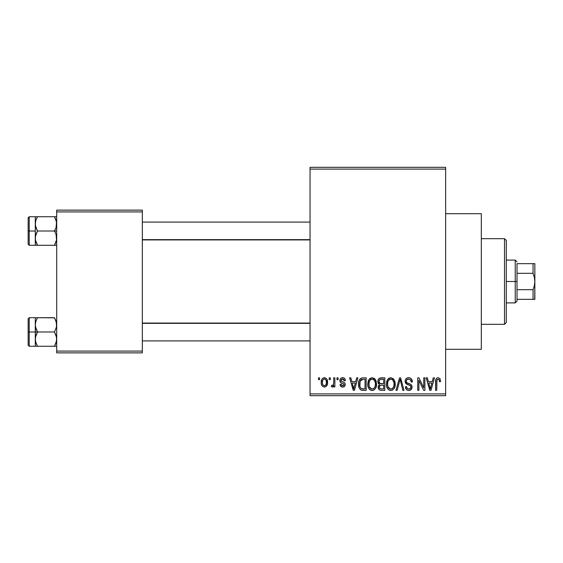 <?xml version="1.0" encoding="UTF-8"?>
<svg xmlns="http://www.w3.org/2000/svg" width="563" height="563" viewBox="0 0 563 563"><rect width="100%" height="100%" fill="white"/><g stroke="black" fill="none" stroke-linecap="round" stroke-linejoin="round"><path stroke-width="0.84" d="M340.031 381.651L340.552 382.551L339.925 380.053L340.601 378.519L341.523 377.872L343.465 377.787L344.936 378.998L345.408 380.602L344.267 380.764L343.796 379.49L342.557 378.976L341.467 379.335L341.023 380.391L341.375 381.264L344.176 382.432L345.042 383.445L345.203 385.015L344.366 386.556L342.684 387.091L340.798 386.38L340.052 384.494L341.185 384.332L341.593 385.395L342.642 385.789L343.641 385.556L344.106 384.684L343.74 383.931L340.552 382.551M445.643 349.299L481.323 349.299L481.323 213.701L445.643 213.701L481.323 213.701L481.323 349.299L445.643 349.299M310.044 169.097L310.044 393.903L445.643 393.903L445.643 169.097L310.044 169.097L310.044 167.317L445.643 167.317L445.643 169.097L445.643 167.317L310.044 167.317L310.044 395.683L445.643 395.683L445.643 169.097L310.044 169.097M329.186 379.631L329.186 377.843L330.319 377.843L330.319 379.631L329.186 379.631L330.319 379.631L330.319 377.843L329.186 377.843L329.186 379.631M333.725 382.551L333.725 377.843L334.865 377.843L334.865 386.929L333.725 386.929L333.725 385.479L332.649 387.048L331.297 386.605L331.621 385.303L332.599 385.451L333.338 384.867L333.725 382.551L333.514 384.409L332.437 385.465L331.621 385.303L331.297 386.605L332.374 387.091L333.725 385.479L333.725 386.929L334.865 386.929L334.865 377.843L333.725 377.843L333.725 382.551M336.97 379.631L336.97 377.843L338.11 377.843L338.11 379.631L336.97 379.631L338.11 379.631L338.11 377.843L336.97 377.843L336.97 379.631M355.725 381.573L356.703 377.843L357.892 377.843L354.437 390.335L353.247 390.335L349.623 377.843L350.812 377.843L351.798 381.573L355.725 381.573L351.798 381.573L350.812 377.843L349.623 377.843L353.247 390.335L354.437 390.335L357.892 377.843L356.703 377.843L355.725 381.573M372.164 377.682L374.824 378.85L376.295 381.7L376.365 386.119L375.38 388.667L373.684 390.166L371.622 390.455L369.469 389.3L368.223 387.119L367.801 383.487L368.378 380.63L369.884 378.484L372.164 377.682L368.913 379.589L367.787 384.079C367.59 387.541 369.046 389.68 372.157 390.497C375.331 389.659 376.795 387.464 376.548 383.924L375.43 379.638L372.164 377.682M390.821 377.682L393.474 378.85L394.945 381.7L395.015 386.119L394.03 388.667L392.341 390.166L390.272 390.455L388.125 389.3L386.872 387.119L386.457 383.487L387.027 380.63L388.54 378.484L390.821 377.682L387.569 379.589L386.443 384.079C386.246 387.541 387.703 389.68 390.813 390.497C393.987 389.659 395.444 387.464 395.198 383.924L394.079 379.638L390.821 377.682M438.162 377.682L439.935 378.561L440.611 381.573L439.478 381.735L439.196 379.926L438.507 379.209L436.951 379.891L436.719 390.335L435.586 390.335L435.776 379.786L436.571 378.266L438.162 377.682C436.163 378.188 435.305 379.582 435.586 381.855L435.586 390.335L436.719 390.335L436.881 380.081L438.105 379.145C439.182 379.553 439.647 380.419 439.478 381.735L440.611 381.573L439.935 378.561L438.162 377.682M432.278 381.573L433.257 377.843L434.453 377.843L430.998 390.335L429.801 390.335L426.177 377.843L427.366 377.843L428.352 381.573L432.278 381.573L428.352 381.573L427.366 377.843L426.177 377.843L429.801 390.335L430.998 390.335L434.453 377.843L433.257 377.843L432.278 381.573M423.749 387.837L423.749 377.843L424.882 377.843L424.882 390.335L423.672 390.335L418.879 380.321L418.879 390.335L417.746 390.335L417.746 377.843L418.963 377.843L423.749 387.837L418.963 377.843L417.746 377.843L417.746 390.335L418.879 390.335L418.879 380.321L423.672 390.335L424.882 390.335L424.882 377.843L423.749 377.843L423.749 387.837M405.093 381.306L405.627 379.265L407.232 377.907L409.421 377.752L411.433 378.927L412.39 381.897L411.257 382.059L410.526 379.997L408.808 379.152L406.887 379.687L406.24 381.06L406.753 382.657L410.779 384.367L411.877 385.845L411.87 388.379L410.138 390.272L408.126 390.433L406.303 389.413L405.416 386.767L406.556 386.605L407.316 388.54L409.005 389.033L410.638 388.16L410.863 386.366L410.188 385.444L406.064 383.769L405.093 381.306L406.817 384.276L410.575 385.761L410.934 387.034C410.835 388.336 410.124 389.005 408.801 389.033C407.352 388.92 406.606 388.104 406.556 386.605L405.416 386.767C405.494 389.033 406.634 390.279 408.837 390.497C410.906 390.321 411.982 389.181 412.067 387.077C411.954 385.191 410.948 384.043 409.055 383.642C407.464 383.48 406.521 382.692 406.226 381.278C406.345 379.884 407.112 379.173 408.527 379.145C410.251 379.321 411.159 380.292 411.257 382.059L412.39 381.897C412.341 379.356 411.089 377.949 408.632 377.682C406.402 377.836 405.219 379.047 405.093 381.306M395.958 390.335L399.526 377.843L400.631 377.843L404.002 390.335L402.819 390.335L400.145 379.307L397.147 390.335L395.958 390.335L397.147 390.335L400.145 379.307L402.819 390.335L404.002 390.335L400.631 377.843L399.526 377.843L395.958 390.335M377.843 381.51L378.301 379.42L379.539 378.153L384.818 377.843L384.818 390.335L380.665 390.3L379.005 389.505L378.188 386.816L379.399 384.578L378.174 383.283L377.843 381.51L379.399 384.578L378.167 387.196C378.273 389.209 379.307 390.25 381.292 390.335L384.818 390.335L384.818 377.843L381.299 377.843C379.019 377.942 377.864 379.166 377.843 381.51M358.547 384.156L359.018 380.806L360.313 378.639L362.298 377.872L366.168 377.843L366.168 390.335L362.072 390.293L360.44 389.687L359.039 387.548L358.547 384.156C358.321 386.732 359.201 388.709 361.186 390.103L366.168 390.335L366.168 377.843L362.839 377.843C359.68 378.498 358.244 380.602 358.547 384.156L358.547 384.585M321.241 382.481L321.832 379.342L323.113 377.998L325.182 377.794L326.941 379.307L327.441 383.966L325.9 386.647L324.014 387.062L322.339 386.141L321.473 384.494L321.241 382.481C321.072 384.993 322.127 386.528 324.401 387.091C326.702 386.514 327.757 384.944 327.56 382.383C327.75 379.835 326.695 378.266 324.401 377.682C322.071 378.28 321.016 379.877 321.241 382.481M318.482 379.631L318.482 377.843L319.615 377.843L319.615 379.631L318.482 379.631L319.615 379.631L319.615 377.843L318.482 377.843L318.482 379.631M56.694 210.133L142.333 210.133L142.333 211.92L56.694 211.92L56.694 351.08L142.333 351.08L142.333 210.133L56.694 210.133L56.694 211.92L56.694 210.133M56.694 352.867L142.333 352.867L142.333 211.92L56.694 211.92L56.694 352.867L56.694 351.08L142.333 351.08L142.333 352.867L56.694 352.867M310.044 395.683L310.044 393.903L445.643 393.903L445.643 395.683L310.044 395.683M436.832 380.292L436.951 379.891M430.836 386.668L430.315 389.033L428.739 383.037L431.898 383.037L430.836 386.668L431.898 383.037L428.739 383.037L429.675 386.464M430.421 388.435L430.681 387.253M412.165 380.328L411.82 379.49M409.027 377.696L408.632 377.682M405.184 382.207L405.501 383.058M406.817 384.276L408.034 384.712M408.189 384.754L408.787 384.923M410.899 387.443L410.005 388.766M405.416 386.767L405.437 387.119M405.48 387.471L405.634 388.167M406.303 389.413L406.824 389.892M411.215 389.519L411.602 388.984M412.025 386.45L411.877 385.845M409.357 383.734L407.162 382.953M406.887 379.687L407.246 379.434M399.653 381.271L399.913 380.292M400.145 379.307L400.363 380.292M395.142 382.805L395.092 382.439M387.027 380.63L386.682 381.749M386.45 384.613L386.485 385.155M386.64 386.225L387.696 388.78M386.978 387.414L387.365 388.252M388.414 389.582L389.744 390.335M391.897 390.335L392.312 390.18M390.574 389.026L388.055 386.936L387.576 384.114C387.372 381.447 388.456 379.793 390.828 379.145C393.143 379.751 394.22 381.334 394.065 383.903C394.325 386.654 393.234 388.364 390.806 389.033L391.018 389.026M388.773 388.104L390.349 388.998M388.146 387.147L388.484 387.745M390.412 379.173L388.956 379.898L387.893 381.658L387.583 384.473L388.055 386.936M392.334 379.617L390.623 379.152M392.728 388.259L393.769 386.436L394.065 383.903L393.924 382.312L392.65 379.863M381.299 377.843L380.581 377.886M378.463 385.732L378.329 386.084M379.005 389.505L380.053 390.173M379.033 380.884L380.102 379.462L383.685 379.307L383.685 383.685L381.447 383.685C379.891 383.755 379.068 383.03 378.976 381.503L380.039 383.473L383.685 383.685L383.685 379.307L380.384 379.378M379.582 379.793L379.223 380.292M381.038 388.857L381.707 388.871C380.222 389.04 379.42 388.414 379.307 386.985L380.363 385.261L383.685 385.141L383.685 388.871L381.707 388.871L383.685 388.871L383.685 385.141L380.651 385.198L379.532 385.929M379.307 386.985L379.659 388.259L380.813 388.836M375.943 380.637L375.704 380.131M374.824 378.85L374.064 378.209M368.378 380.63L368.026 381.749M367.801 383.487L367.787 384.079M367.801 384.613L367.836 385.155M367.991 386.225L369.039 388.78M368.329 387.414L368.709 388.252M369.757 389.582L370.13 389.863M370.595 390.138L371.094 390.335M373.248 390.335L373.656 390.18M375.669 388.203L376.365 386.119M371.925 389.026L369.405 386.936L368.927 384.114C368.716 381.447 369.8 379.793 372.178 379.145C374.486 379.751 375.563 381.334 375.408 383.903C375.669 386.654 374.585 388.364 372.15 389.033L372.368 389.026M370.123 388.104L371.693 388.998M369.497 387.147L369.835 387.745M371.763 379.173L370.299 379.898L369.244 381.658L368.934 384.473L369.405 386.936M373.684 379.617L371.967 379.152M374.078 388.259L375.12 386.436L375.408 383.903L375.275 382.312L373.994 379.863M359.363 379.948L358.92 381.102M358.645 385.873L358.828 386.844M362.072 390.293L362.98 390.335M359.884 386.309L360.13 381.123L362.987 379.307L365.028 379.307L365.028 388.871L361.404 388.625C360.074 387.492 359.497 386.014 359.68 384.177L359.975 386.654L360.89 388.266L362.199 388.829L365.028 388.871L365.028 379.307L362.755 379.307M359.687 383.79L359.68 384.177M360.545 380.306L361.207 379.68L360.214 380.912L359.701 383.403M354.282 386.668L353.761 389.033L352.178 383.037L355.337 383.037L354.282 386.668L355.337 383.037L352.178 383.037L353.458 387.745M353.979 387.844L354.127 387.253M345.408 380.602C345.26 378.822 344.338 377.85 342.635 377.682C340.861 377.829 339.946 378.808 339.89 380.616C339.961 382.2 340.812 383.136 342.445 383.417L343.74 383.931L344.106 384.684L342.642 385.789L341.185 384.332L340.052 384.494C340.193 386.127 341.072 386.992 342.684 387.091C344.31 386.992 345.161 386.134 345.246 384.501C345.042 382.924 344.106 381.995 342.438 381.714L341.319 381.214L341.023 380.391L342.557 378.976L344.267 380.764L345.408 380.602M345.161 379.511L344.795 378.758M344.626 378.533L343.733 377.879M340.981 382.847L341.459 383.058M343.106 383.642L343.592 383.846M340.798 386.38L341.206 386.697M343.451 382.08L342.944 381.89M327.56 382.383L327.553 381.988M327.251 380.039L327.11 379.666M321.501 380.201L321.36 380.877M321.367 384.036L321.6 384.895M326.948 385.472L327.202 384.888M327.342 384.43L327.441 383.966M327.532 383.178L327.553 382.784M323.838 379.082L322.733 380.243L322.374 382.39C322.205 380.644 322.866 379.504 324.372 378.976C325.914 379.476 326.603 380.609 326.427 382.39C326.603 384.135 325.935 385.268 324.429 385.789C322.888 385.303 322.198 384.17 322.374 382.39L322.557 384.036L323.408 385.43L324.964 385.697L326.068 384.536L326.427 382.39L326.061 380.222L325.393 379.342L324.098 379.005M429.85 387.105L430.012 387.745M391.229 389.005L392.404 388.533M372.579 389.005L373.748 388.533M362.53 379.321L361.207 379.68M353.761 389.033L353.867 388.435M504.518 238.677L506.306 240.464L506.306 322.536L504.518 324.323L481.323 324.323L504.518 324.323L504.518 238.677L481.323 238.677L504.518 238.677L504.518 324.323L506.306 322.536L506.306 240.464L504.518 238.677M35.448 326.73L35.286 331.994L37.496 331.994L35.905 328.539L35.286 324.851L35.898 321.184L37.496 317.715L54.484 317.715L56.532 322.979L56.539 326.702L54.484 331.994L37.496 331.994L35.448 326.73M35.286 334.774L35.286 331.994L28.15 331.994L28.15 345.196L28.15 318.792L28.15 331.994L29.22 331.994L29.22 317.715L29.22 331.994L35.286 331.994L35.286 324.851L35.286 339.13L35.898 335.464L37.496 331.994L54.484 331.994L56.532 337.251L56.539 340.974L54.484 346.266L37.496 346.266L35.905 342.818L35.286 339.13L35.286 346.266L56.694 346.266L54.484 346.266L56.082 342.804L54.484 346.266L56.082 342.804L56.694 339.13L56.075 335.442L54.484 331.994L56.539 326.702L56.251 321.733M35.434 340.911L35.286 337.455M35.652 341.952L37.496 346.266L35.673 342.015M54.555 317.835L37.496 317.715L35.905 321.177L37.496 317.715L35.286 317.715L35.905 317.715L35.286 317.715L35.286 324.851L35.715 321.811M35.434 323.071L35.659 322.008M28.15 345.196L29.22 346.266L29.22 331.994L29.22 346.266L35.905 346.266L35.286 346.266L35.448 337.286L37.496 331.994L35.286 331.994L35.286 339.13L35.286 329.207M35.286 326.533L35.286 317.715L37.496 317.715L35.905 317.715M35.898 342.797L37.496 346.266L35.448 346.266M37.496 317.715L35.905 321.163L37.496 317.715M56.251 342.248L54.484 346.266L56.082 346.266M54.484 317.715L56.075 321.163L54.484 317.715M310.044 323.352L142.333 323.352L310.044 323.352M142.333 239.648L310.044 239.648L142.333 239.648M517.01 263.66L517.01 273.322L517.01 263.66L533.062 263.66L517.01 263.66M517.01 281.5L517.01 273.322L517.01 289.678L517.01 281.5L515.222 281.5L517.01 281.5M506.306 260.092L515.222 260.092L515.222 281.5L515.222 260.092L517.01 261.872M506.306 281.5L515.222 281.5L506.306 281.5M533.062 299.34L517.01 299.34L517.01 301.128L517.01 289.678L517.01 299.34L534.85 299.34L533.062 299.34L533.062 289.678L517.01 289.678L533.062 289.678L533.062 299.34L534.364 299.34M506.306 302.908L515.222 302.908L515.222 281.5L515.222 302.908L517.01 301.128M534.723 263.66L533.091 263.66M534.85 299.34L534.85 263.66L534.85 281.5L534.371 277.334L533.062 273.322L533.062 263.66L533.062 273.322L517.01 273.322L533.062 273.322L534.371 277.334L534.85 281.5L534.364 285.68L533.062 289.678L534.364 285.68L534.85 281.5L534.723 299.34M534.364 263.66L533.062 263.66M56.532 236.27L56.539 239.993L54.484 245.285L56.082 241.823L54.484 245.285L37.496 245.285L35.448 240.021L35.286 231.006L28.15 231.006L28.15 244.208L28.15 217.804L28.15 231.006L29.22 231.006L29.22 245.285L29.22 231.006L35.286 231.006L35.286 238.149L35.898 234.482L37.496 231.006L35.905 227.558L35.286 223.87L35.898 220.203L37.496 216.734L35.905 220.196L37.496 216.734L35.286 216.734L35.905 216.734L35.286 216.734L35.286 245.285L56.694 245.285L54.484 245.285L56.539 239.993L56.075 234.461L56.532 236.27M54.484 231.006L56.075 234.461L54.484 231.006L37.496 231.006L56.694 231.006L54.484 231.006L56.082 227.536L54.484 231.006M35.434 239.929L35.286 236.467M56.251 220.752L54.484 216.734L37.496 216.734L54.484 216.734L56.532 221.991L56.082 227.536L56.694 223.87L56.082 220.203M35.286 225.545L35.659 221.02M56.694 216.734L54.484 216.734L56.075 220.182L54.484 216.734L56.532 216.734M56.694 245.285L56.082 245.285L56.694 245.285M28.15 244.208L29.22 245.285L35.905 245.285L35.286 245.285L35.905 245.285L35.286 245.285L35.448 236.298L37.496 231.006L35.448 225.749L35.286 216.734L29.22 216.734L29.22 231.006L29.22 216.734L28.15 217.804M35.434 222.089L35.715 220.823M37.496 216.734L35.905 216.734L37.496 216.734L35.905 220.182L37.496 216.734M37.425 245.165L35.905 241.837L37.496 245.285L35.448 245.285M56.251 241.267L54.484 245.285L56.082 245.285M35.286 216.734L35.905 216.734M35.286 317.715L29.22 317.715L28.15 318.792M142.333 340.911L310.044 340.911M142.333 323.071L310.044 323.071M310.044 222.089L142.333 222.089M310.044 239.929L142.333 239.929"/></g></svg>
